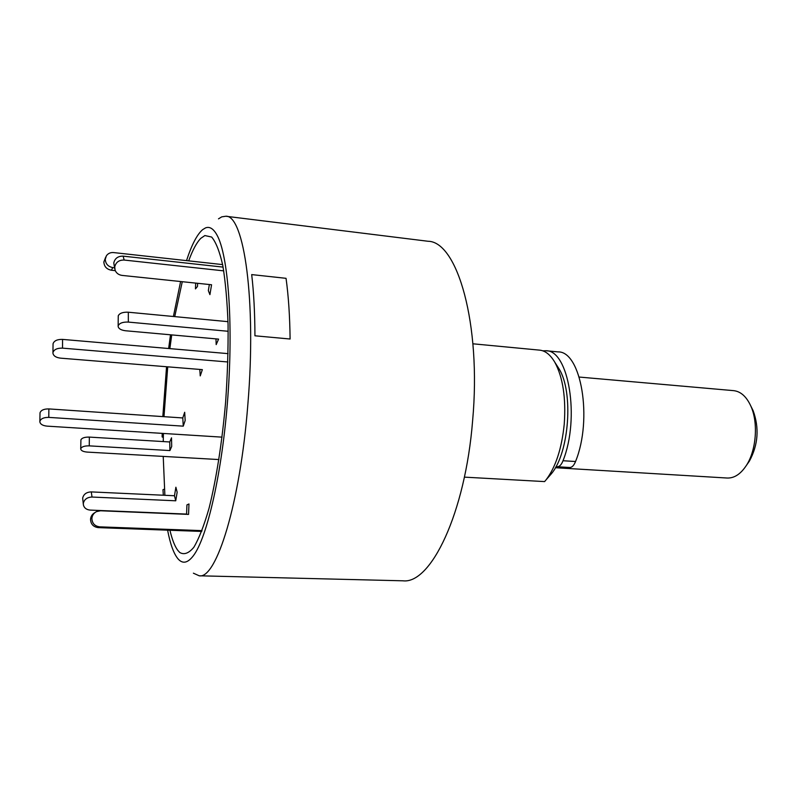 <?xml version="1.0" encoding="UTF-8"?>
<svg xmlns="http://www.w3.org/2000/svg" width="797" height="797" viewBox="0 0 797 797"><rect width="100%" height="100%" fill="white"/><g stroke="black" fill="none" stroke-linecap="round" stroke-linejoin="round"><path stroke-width="1.2" d="M199.2 575.793L402.874 580.804C430.719 584.46 465.279 513.497 472.621 420.647C481.478 323.881 457.299 241.391 427.999 241.262L225.8 216.246C244.002 214.652 256.574 300.977 247.857 404.378C240.226 503.525 216.266 579.469 199.2 575.793L193.392 573.182M218.498 218.846L221.755 216.854L225.8 216.246M186.518 260.619C191.679 244.809 197.048 234.487 202.607 229.666L205.477 227.922C209.631 226.258 213.486 228.669 217.053 235.185C228.121 255.01 233.401 322.387 227.842 397.155C222.333 471.924 207.2 537.786 193.332 555.778C188.162 562.533 183.44 563.947 179.146 560.012L178.239 559.105C173.856 554.054 170.319 544.411 167.609 530.174M163.315 437.533L162.12 436.925L162.209 433.379M162.817 416.602L166.553 366.74M168.645 348.528L170.498 334.8M173.397 316.489L180.61 281.52M163.335 436.457L162.12 436.925M464.382 477.134L544.61 481.587L546.045 479.874C555.698 467.122 561.765 448.532 564.246 424.104C566.079 397.902 562.921 377.25 554.762 362.167C550.348 354.735 545.317 350.73 539.669 350.142L472.92 343.796M163.325 495.236L162.967 489.677L164.421 489.159M547.469 478.001L551.116 474.076C569.237 453.423 573.8 391.735 558.916 368.652L557.113 365.843M556.077 466.444L557.233 466.753C559.504 466.753 561.427 464.751 563.011 460.736C580.186 417.997 568.59 349.873 545.965 350.75L542.777 350.819M557.233 466.753L569.686 467.5C571.987 467.5 573.94 465.508 575.544 461.513C592.928 418.963 581.063 351.078 558.069 351.895L545.965 350.75M228.072 353.629L62.564 339.402C57.324 339.273 54.156 340.708 53.06 343.726L52.941 352.782M199.798 369.429L200.236 375.895L202.358 369.639L60.552 358.152C56.019 357.584 53.479 355.94 52.941 353.22L52.981 352.463C54.086 349.455 57.274 348.02 62.535 348.14L62.564 339.402M227.862 361.977L62.535 348.14M228.002 321.669L128.317 312.215C122.937 311.986 119.58 313.181 118.245 315.801L118.145 326.132M215.967 338.874L216.186 344.603L218.587 339.114L125.607 330.765C121.154 330.207 118.673 328.782 118.145 326.501L118.235 325.654C119.58 323.054 122.947 321.868 128.347 322.088L228.181 331.283M188.68 260.858C192.625 250.049 196.67 242.537 200.824 238.313L204.879 235.553L211.653 237.048C215.917 242.059 219.623 251.473 222.761 265.301C225.461 281.57 227.225 301.296 228.072 324.489C228.301 349.156 227.484 374.998 225.621 402.017C222.114 442.345 216.206 479.814 209.003 508.396C204.042 525.631 198.991 538.583 193.85 547.26C188.809 553.327 184.107 555.071 179.743 552.49L177.741 550.289C174.692 546.144 172.102 539.469 169.94 530.264M164.879 495.306L163.226 456.402M163.255 441.578L163.405 433.448M163.983 416.682L167.719 366.829M169.851 348.628L171.744 334.909M174.732 316.618L182.274 281.7M254.94 335.796L290.098 339.014C289.829 316.1 288.474 295.876 286.043 278.322L251.693 274.596C253.775 292.28 254.851 312.673 254.94 335.796M222.054 437.145L47.053 426.136C42.749 425.678 40.348 424.253 39.85 421.862L39.89 421.264C40.886 418.634 43.855 417.339 48.786 417.389L183.26 426.156L185.173 420.497L184.685 412.268L182.782 417.947L183.26 426.156M182.782 417.947L48.876 408.921C43.965 408.861 41.016 410.156 40.019 412.806L39.86 421.513M218.926 459.56L87.281 452.098C83.336 451.75 81.155 450.733 80.726 449.05L80.786 448.562C81.822 446.689 84.641 445.792 89.254 445.862L169.9 450.564L171.694 446.469L171.524 437.832L169.741 441.966L169.9 450.564M169.741 441.966L89.354 437.095C84.761 437.015 81.942 437.922 80.915 439.805L80.726 448.831M223.1 267.105L123.136 256.146C118.026 256.056 114.907 258.318 113.782 262.91L114.758 268.808M209.352 284.529L208.346 290.626L209.92 294.641L211.564 284.758L122.08 275.413C118.614 274.905 116.282 273.142 115.067 270.113L114.748 266.856C115.874 262.233 119.012 259.961 124.163 260.051L223.748 270.87M105.752 257.013L103.859 261.914C104.108 266.497 106.599 269.266 111.351 270.223L115.276 270.641M114.499 267.772L112.815 267.593C108.033 266.626 105.523 263.837 105.274 259.214L106.419 255.737C108.123 253.396 110.504 252.34 113.572 252.569L222.622 264.604M195.683 283.094L195.454 288.903L197.487 286.462L197.616 283.304M202.02 530.633L99.715 526.847C94.753 526.169 92.143 523.38 91.894 518.478C92.173 515.41 93.687 513.138 96.437 511.644L100.522 510.767L188.56 514.404L188.969 503.973L186.936 504.899L186.568 514.324M94.973 512.581C92.273 514.065 90.798 516.317 90.529 519.325C90.778 524.197 93.369 526.956 98.29 527.624L201.711 531.43M186.578 514.085L90.25 510.1C86.544 509.761 84.273 508.078 83.416 505.069L83.346 503.256C84.352 499.301 87.242 497.228 92.024 497.039L175.738 500.795L177.153 492.227L175.888 487.226L174.483 495.744L175.738 500.795M174.483 495.744L91.286 491.908C86.534 492.088 83.665 494.14 82.669 498.075L83.316 504.292M555.37 467.719L727.193 478.031C734.276 478.28 740.662 474.095 746.361 465.458C756.383 450.235 758.445 422.44 750.764 405.912C746.4 396.527 740.702 391.447 733.658 390.65L579.24 377.061M747.636 463.615L749.429 461.055C758.166 444.826 759.411 428.049 753.145 410.714L751.76 407.925M575.544 461.513L563.011 460.736M128.317 312.215L128.347 322.088M48.876 408.921L48.786 417.389M89.354 437.095L89.254 445.862M124.163 260.051L123.136 256.146M112.815 267.593L111.351 270.223M98.29 527.624L99.715 526.847M91.286 491.908L92.024 497.039M558.916 368.652L554.762 362.167M551.116 474.076L546.045 479.874M753.145 410.714L750.764 405.912M749.429 461.055L746.361 465.458"/></g></svg>
